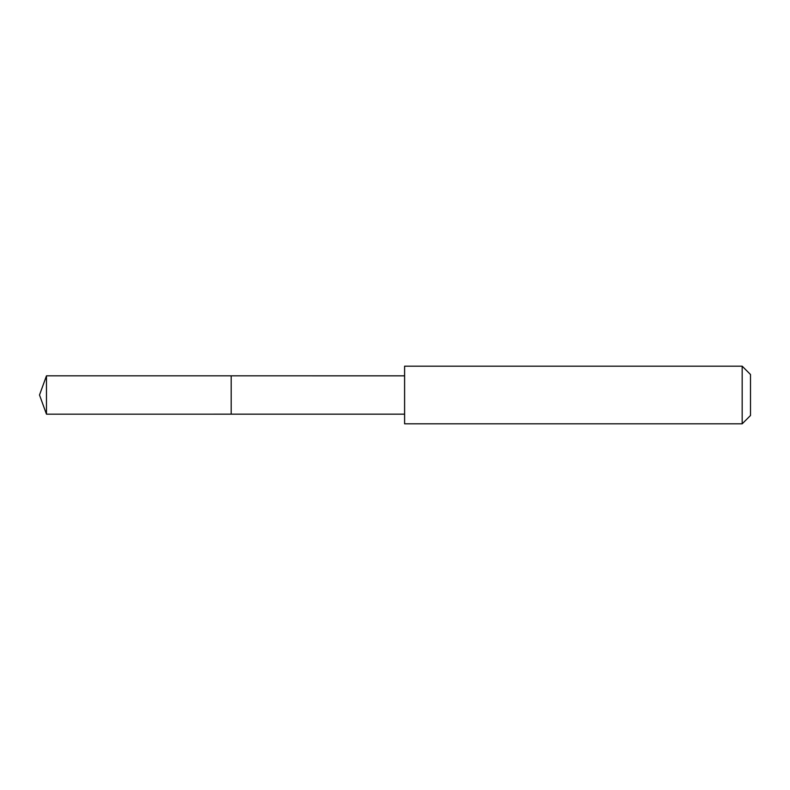 <?xml version="1.0" encoding="UTF-8"?>
<svg xmlns="http://www.w3.org/2000/svg" width="790" height="790" viewBox="0 0 790 790"><rect width="100%" height="100%" fill="white"/><g stroke="black" fill="none" stroke-linecap="round" stroke-linejoin="round"><path stroke-width="1.19" d="M231.184 414.167L231.184 375.833L46.472 375.833L46.472 414.167L231.184 414.167L231.184 375.833L404.589 375.843L404.589 414.157L46.472 414.167L39.5 395L46.472 414.167M404.608 399.375L404.608 423.825L742.175 423.825L742.175 366.175L404.608 366.175L404.608 399.375M742.175 366.175L750.5 374.5L750.5 415.5L742.175 423.825M39.5 395L46.472 375.833M404.589 414.157L404.608 423.825M404.589 375.843L404.608 366.175"/></g></svg>
